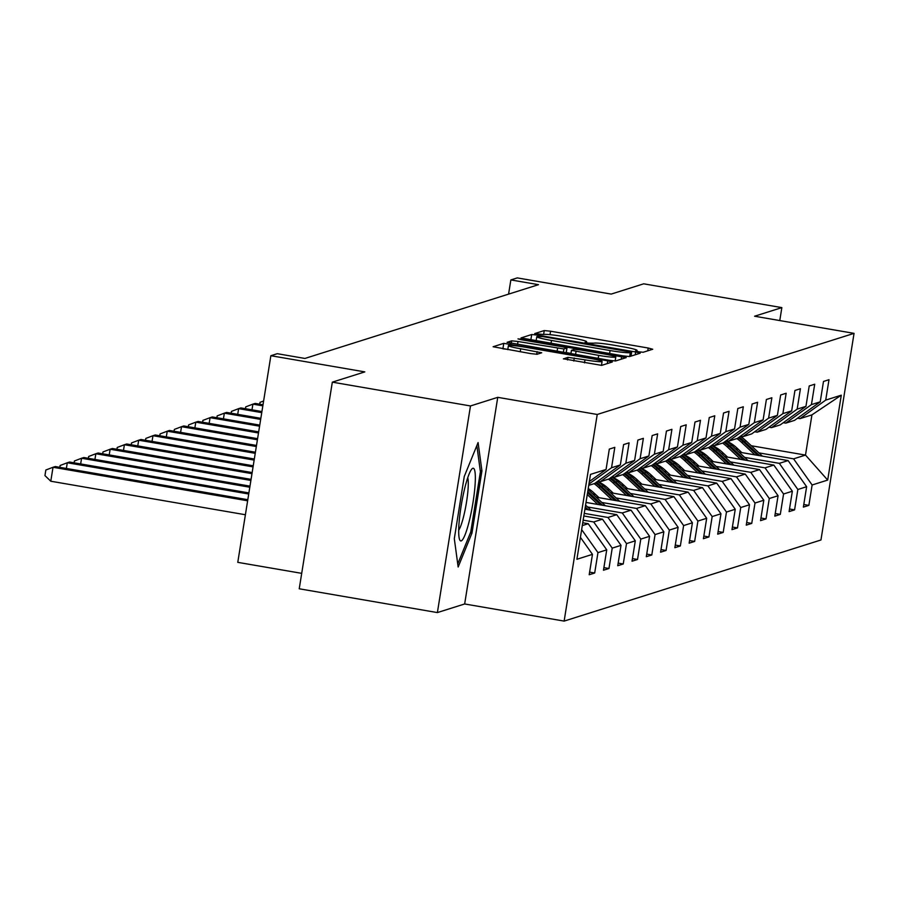 <?xml version="1.0" encoding="UTF-8"?>
<svg xmlns="http://www.w3.org/2000/svg" width="899" height="899" viewBox="0 0 899 899"><rect width="100%" height="100%" fill="white"/><g stroke="black" fill="none" stroke-linecap="round" stroke-linejoin="round"><path stroke-width="1.35" d="M638.762 351.801L643.19 352.262L652.73 349.25L648.201 348.025L550.57 331.214L544.243 330.562L534.703 333.574L543.524 334.495A17.823 1.371 9.1 0 1 563.763 336.574L571.899 337.979A17.823 1.371 9.1 0 1 586.609 341.699A17.823 1.371 9.1 0 1 586.384 341.878L585.092 342.305L588.317 343.115L593.969 343.182A17.823 1.371 9.1 0 1 614.208 345.261L622.344 346.666A17.823 1.371 9.1 0 1 637.065 350.385A17.823 1.371 9.1 0 1 636.829 350.565L635.537 350.992L638.762 351.801M563.415 358.791L601.656 365.376L612.331 361.971L607.735 360.814L503.766 343.339L493.102 346.744L530.781 353.61L537.108 354.262L541.715 352.768L520.712 348.778A14.89 1.146 9.1 0 1 508.407 345.666A14.89 1.146 9.1 0 1 525.51 347.261L589.789 358.33A14.89 1.146 9.1 0 1 602.094 361.454A14.89 1.146 9.1 0 1 584.991 359.847L567.954 357.353L563.392 358.915M779.781 320.572L781.849 307.615L643.695 283.814L611.208 294.085L517.262 277.903L510.857 279.926L538.49 284.68L304.907 358.454L277.274 353.689L270.869 355.712L237.774 562.347L301.704 573.348M470.48 405.955L437.386 612.579L464.659 603.971L497.754 397.336L470.48 405.955L332.327 382.154L364.814 371.894L270.869 355.712M497.754 397.336L597.228 414.473L854.05 333.36L820.956 539.984L564.134 621.097L597.228 414.473M781.849 307.615L754.576 316.223L854.05 333.36M623.277 355.903L629.592 356.555L640.2 353.206L635.672 351.981L538.029 335.17L531.714 334.518L521.038 337.923L623.277 355.903M626.232 357.611L615.624 360.96L609.308 360.308L507.07 342.328L511.677 340.845L518.004 341.496L563.92 348.969L566.999 347.958L562.403 346.8L521.173 339.698L517.959 338.878L522.431 339.305L626.232 357.611M437.386 612.579L299.232 588.789L332.327 382.154M589.609 572.135L594.689 573.011L597.959 552.627L606.735 549.851L603.476 570.236L608.971 568.505L612.23 548.12L621.018 545.345L617.748 565.729L623.243 563.988L626.513 543.603L635.301 540.838L632.031 561.212L637.526 559.481L640.785 539.097L649.572 536.321L646.314 556.706L651.797 554.975L655.068 534.59L663.855 531.815L660.585 552.2L666.08 550.469L669.339 530.084L678.127 527.308L674.868 547.693L680.352 545.951L683.622 525.567L692.41 522.791L689.14 543.176L694.635 541.445L697.905 521.06L706.681 518.285L703.423 538.67L708.918 536.939L712.177 516.554L720.964 513.779L717.694 534.163L723.189 532.422L726.459 512.037L735.247 509.272L731.977 529.646L737.472 527.915L740.731 507.53L749.519 504.755L746.26 525.14L751.744 523.409L755.014 503.024L763.802 500.249L760.532 520.633L766.027 518.903L769.286 498.518L778.073 495.742L774.814 516.127L780.298 514.385L783.568 494.001L792.356 491.225L789.086 511.61L794.581 509.879L797.851 489.494L806.628 486.719L803.369 507.103L808.864 505.373L812.123 484.988L827.687 480.077L841.284 395.189L811.932 414.877L800.043 418.631L797.548 418.204M594.689 573.011L589.193 574.742L592.463 554.357L576.9 559.279L590.497 474.391L606.061 469.48L609.32 449.095L614.815 447.354L611.545 467.738L620.332 464.963L623.603 444.578L629.098 442.847L625.828 463.232L634.615 460.457L637.874 440.072L643.369 438.341L640.11 458.726L648.887 455.95L652.157 435.566L657.652 433.835L654.382 454.209L663.17 451.433L666.44 431.059L671.924 429.317L668.665 449.702L677.453 446.927L680.712 426.542L686.207 424.811L682.937 445.196L691.724 442.42L694.994 422.036L700.478 420.305L697.219 440.69L706.007 437.914L709.266 417.529L714.761 415.788L711.491 436.172L720.279 433.397L723.549 413.012L729.044 411.281L725.774 431.666L734.562 428.89L737.821 408.506L743.316 406.775L740.057 427.16L748.833 424.384L752.103 403.999L757.599 402.269L754.328 422.642L763.116 419.878L766.386 399.493L771.87 397.751L768.611 418.136L777.399 415.36L780.658 394.976L786.153 393.245L782.883 413.63L791.671 410.854L794.941 390.469L800.425 388.739L797.166 409.124L805.954 406.348L809.212 385.963L814.708 384.221L811.437 404.606L820.225 401.831L823.495 381.457L828.99 379.715L825.72 400.1L841.284 395.189M582.305 525.578L588.216 523.701L582.754 522.769M620.332 464.963L594.655 483.493L588.744 485.359M581.653 529.623L597.959 552.627M588.216 523.701L606.735 549.851M611.545 467.738L588.957 484.044M583.833 515.981L602.487 519.195L593.7 521.971L583.17 520.161M597.655 481.336L600.15 481.763L608.926 478.987L634.615 460.457M593.7 521.971L612.23 548.12M602.487 519.195L621.018 545.345M625.828 463.232L600.15 481.763M584.923 509.205L616.77 514.689L607.982 517.464L584.249 513.374M611.927 476.83L614.422 477.257L623.209 474.481L648.887 455.95M607.982 517.464L626.513 543.603M616.77 514.689L635.301 540.838M640.11 458.726L614.422 477.257M586.013 502.417L631.042 510.183L622.265 512.958L587.575 506.98M626.21 472.312L628.704 472.739L637.492 469.963L663.17 451.433M622.265 512.958L640.785 539.097M631.042 510.183L649.572 536.321M654.382 454.209L628.704 472.739M596.228 497.214L645.325 505.665L636.537 508.441L601.858 502.474M640.481 467.806L642.976 468.233L651.764 465.457L677.453 446.927M636.537 508.441L655.068 534.59M645.325 505.665L663.855 531.815M668.665 449.702L642.976 468.233M610.511 492.708L659.608 501.159L650.82 503.934L616.13 497.956M595.531 494.416L592.711 493.922M588.969 488.989L588.182 488.854M654.764 463.3L657.259 463.727L666.047 460.951L691.724 442.42M650.82 503.934L669.339 530.084M659.608 501.159L678.127 527.308M682.937 445.196L657.259 463.727M624.783 488.191L673.879 496.653L665.091 499.428L630.413 493.45M609.803 489.899L606.994 489.416M603.24 484.482L601.206 484.134M669.047 458.782L671.531 459.22L680.318 456.445L706.007 437.914M665.091 499.428L683.622 525.567M673.879 496.653L692.41 522.791M697.219 440.69L671.531 459.22M639.065 483.684L688.162 492.135L679.374 494.911L644.684 488.944M624.086 485.393L621.265 484.909M617.523 479.976L615.489 479.628M683.319 454.276L685.813 454.703L694.601 451.927L720.279 433.397M679.374 494.911L697.905 521.06M688.162 492.135L706.681 518.285M711.491 436.172L685.813 454.703M653.337 479.178L702.434 487.629L693.646 490.404L658.967 484.437M638.369 480.886L635.548 480.403M631.806 475.47L629.761 475.11M697.602 449.77L700.096 450.197L708.873 447.421L734.562 428.89M693.646 490.404L712.177 516.554M702.434 487.629L720.964 513.779M725.774 431.666L700.096 450.197M667.62 474.661L716.717 483.123L707.929 485.898L673.25 479.92M652.64 476.369L649.82 475.886M646.078 470.952L644.044 470.604M711.873 445.263L714.368 445.69L723.156 442.915L748.833 424.384M707.929 485.898L726.459 512.037M716.717 483.123L735.247 509.272M740.057 427.16L714.368 445.69M681.891 470.155L730.988 478.616L722.212 481.392L687.521 475.414M666.923 471.863L664.103 471.379M660.36 466.446L658.315 466.098M726.156 440.746L728.651 441.173L737.438 438.409L763.116 419.878M722.212 481.392L740.731 507.53M730.988 478.616L749.519 504.755M754.328 422.642L728.651 441.173M696.174 465.648L745.271 474.099L736.483 476.875L701.804 470.907M681.195 467.356L678.385 466.873M674.632 461.94L672.598 461.58M740.428 436.24L742.922 436.667L751.71 433.891L777.399 415.36M736.483 476.875L755.014 503.024M745.271 474.099L763.802 500.249M768.611 418.136L742.922 436.667M710.457 461.142L759.554 469.593L750.766 472.368L716.076 466.39M695.478 462.85L692.657 462.356M688.915 457.422L686.881 457.074M754.711 431.734L757.205 432.161L765.993 429.385L791.671 410.854M750.766 472.368L769.286 498.518M759.554 469.593L778.073 495.742M782.883 413.63L757.205 432.161M724.729 456.625L773.825 465.086L765.038 467.862L730.359 461.884M709.749 458.333L706.94 457.849M703.187 452.916L701.153 452.568M768.993 427.216L771.477 427.654L780.265 424.879L805.954 406.348M765.038 467.862L783.568 494.001M773.825 465.086L792.356 491.225M797.166 409.124L771.477 427.654M739.012 452.118L788.108 460.58L779.321 463.345L744.63 457.377M724.032 453.826L721.212 453.343M717.469 448.41L715.435 448.062M783.265 422.71L785.76 423.137L794.547 420.361L820.225 401.831M779.321 463.345L797.851 489.494M788.108 460.58L806.628 486.719M811.437 404.606L785.76 423.137M751.294 445.747L805.493 455.085L793.592 458.838L758.913 452.871M738.315 449.32L735.494 448.837M727.134 441.589L727.954 441.724M793.592 458.838L812.123 484.988M811.932 414.877L805.493 455.085L827.687 480.077M825.72 400.1L800.043 418.631M464.659 603.971L564.134 621.097M510.857 279.926L508.576 294.13M580.417 537.355L592.463 554.357M606.061 469.48L589.351 481.527M803.785 504.496L808.864 505.373M789.502 509.003L794.581 509.879M775.23 513.52L780.298 514.385M760.947 518.026L766.027 518.903M746.676 522.533L751.744 523.409M732.393 527.039L737.472 527.915M718.121 531.556L723.189 532.422M703.838 536.062L708.918 536.939M689.555 540.569L694.635 541.445M675.284 545.075L680.352 545.951M661.001 549.592L666.08 550.469M646.729 554.099L651.797 554.975M632.447 558.605L637.526 559.481M618.175 563.122L623.243 563.988M603.892 567.629L608.971 568.505M454.31 538.692L458.153 567.011L471.964 533.107L481.931 470.885L478.088 442.555L464.266 476.459L454.31 538.692M480.246 470.593L481.931 470.885M470.413 532.849L471.964 533.107M536.164 340.597L531.309 340.058M631.615 352.206L542.738 336.597L537.018 336.552A17.823 1.371 9.1 0 0 536.782 336.72A17.823 1.371 9.1 0 0 551.492 340.451L610.084 350.543A17.823 1.371 9.1 0 0 630.311 352.622L631.615 352.206L630.986 356.116M566.258 352.588L570.944 353.397M598.689 355.397A14.89 1.146 9.1 0 0 615.793 356.993A14.89 1.146 9.1 0 0 603.487 353.88L580.844 349.969L574.528 349.329L571.438 350.329L598.689 355.397L598.206 358.398M507.811 349.351L503.361 348.879M762.431 456.153L746.058 440.858A43.399 42.77 -107.5 0 0 740.315 436.33M754.924 454.86L741.484 442.297A43.399 42.77 -107.5 0 0 736.899 438.566M741.821 452.602L736.573 447.691A36.016 35.499 -107.5 0 0 726.077 440.87A43.399 42.77 -107.5 0 1 731.775 445.365L748.148 460.659M759.576 455.658L744.316 441.409A43.399 42.77 -107.5 0 0 739.079 437.217M738.293 437.779A43.399 42.77 72.5 0 1 743.226 441.746L757.778 455.355M259.721 404.19L260.013 402.359L263.621 400.988M461.198 540.895A36.87 5.563 99.8 0 0 472.964 502.721A36.87 5.563 99.8 0 0 472.829 468.3A36.87 5.563 99.8 0 0 471.604 469.3A36.87 5.563 99.8 0 0 461.535 503.654A36.87 5.563 99.8 0 0 459.535 539.389A36.87 5.563 99.8 0 0 461.198 540.895M458.704 530.185A27.914 4.214 99.8 0 0 466.132 504.44A27.914 4.214 99.8 0 0 467.738 477.706M476.852 445.601L480.403 471.75L470.739 532.039L457.737 563.954M740.641 459.367L727.201 446.814A43.399 42.77 -107.5 0 0 722.627 443.083M727.549 457.108L722.29 452.197A36.016 35.499 -107.5 0 0 711.806 445.376M745.293 460.176L730.044 445.915A43.399 42.77 -107.5 0 0 724.796 441.724M724.021 442.286A43.399 42.77 72.5 0 1 728.943 446.264L743.495 459.861M263.014 404.764L255.192 403.415L252.9 404.134L262.845 405.842M245.438 408.697L245.742 406.865L252.9 404.134L251.99 409.832M733.876 465.176L717.503 449.871A43.399 42.77 -107.5 0 0 711.761 445.342M726.37 463.873L712.929 451.32A43.399 42.77 -107.5 0 0 708.345 447.59M713.267 461.625L708.007 456.714A36.016 35.499 -107.5 0 0 697.523 449.882M731.022 464.682L715.761 450.421A43.399 42.77 -107.5 0 0 710.525 446.23M709.738 446.803A43.399 42.77 72.5 0 1 714.66 450.77L729.224 464.367M261.935 411.54L240.921 407.921L238.628 408.64L261.755 412.63M231.167 413.214L231.459 411.382L238.628 408.64L237.718 414.338M719.593 469.683L703.22 454.377A43.399 42.77 -107.5 0 0 697.478 449.86M712.087 468.39L698.647 455.827A43.399 42.77 -107.5 0 0 694.073 452.096M698.995 466.132L693.736 461.221A36.016 35.499 -107.5 0 0 683.251 454.4M716.739 469.188L701.49 454.928A43.399 42.77 -107.5 0 0 696.242 450.747M695.466 451.309A43.399 42.77 72.5 0 1 700.388 455.276L714.941 468.873M260.845 418.327L226.638 412.427L224.345 413.158L260.665 419.406M216.884 417.72L217.176 415.889L224.345 413.158L223.435 418.844M705.322 474.189L688.949 458.895A43.399 42.77 -107.5 0 0 683.195 454.366M697.815 472.896L684.364 460.333A43.399 42.77 -107.5 0 0 679.79 456.613M684.712 470.638L679.453 465.727A36.016 35.499 -107.5 0 0 668.968 458.906M702.467 473.694L687.207 459.445A43.399 42.77 -107.5 0 0 681.97 455.254M681.184 455.815A43.399 42.77 72.5 0 1 686.106 459.782L700.658 473.391M259.755 425.103L212.355 416.945L210.074 417.664L259.586 426.193M202.612 422.227L202.904 420.395L210.074 417.664L209.164 423.362M691.039 478.695L674.666 463.401A43.399 42.77 -107.5 0 0 668.923 458.872M683.532 477.403L670.092 464.85A43.399 42.77 -107.5 0 0 665.518 461.12M670.44 475.155L665.181 470.233A36.016 35.499 -107.5 0 0 654.686 463.412M688.184 478.212L672.924 463.951A43.399 42.77 -107.5 0 0 667.687 459.76M666.912 460.322A43.399 42.77 72.5 0 1 671.834 464.3L686.386 477.897M258.676 431.88L198.083 421.451L195.791 422.17L258.496 432.97M188.329 426.733L188.621 424.901L195.791 422.17L194.881 427.868M676.756 483.213L660.394 467.907A43.399 42.77 -107.5 0 0 654.641 463.378M669.249 481.92L655.809 469.357A43.399 42.77 -107.5 0 0 651.236 465.626M656.158 479.661L650.898 474.751A36.016 35.499 -107.5 0 0 640.414 467.918M673.913 482.718L658.652 468.458A43.399 42.77 -107.5 0 0 653.416 464.277M652.629 464.839A43.399 42.77 72.5 0 1 657.551 468.806L672.104 482.403M257.586 438.667L183.801 425.957L181.519 426.677L257.406 439.757M174.058 431.25L174.35 429.419L181.519 426.677L180.598 432.374M662.484 487.719L646.111 472.424A43.399 42.77 -107.5 0 0 640.369 467.896M654.978 486.426L641.538 473.863A43.399 42.77 -107.5 0 0 636.953 470.132M641.875 484.168L636.627 479.257A36.016 35.499 -107.5 0 0 626.131 472.436M659.63 487.224L644.369 472.964A43.399 42.77 -107.5 0 0 639.133 468.784M638.346 469.345A43.399 42.77 72.5 0 1 643.279 473.312L657.832 486.921M256.496 445.443L169.529 430.464L167.236 431.194L256.327 446.533M159.775 435.757L160.067 433.925L167.236 431.194L166.326 436.88M648.201 492.225L631.828 476.931A43.399 42.77 -107.5 0 0 626.086 472.402M640.695 490.933L627.255 478.369A43.399 42.77 -107.5 0 0 622.681 474.65M627.603 488.674L622.344 483.763A36.016 35.499 -107.5 0 0 611.859 476.942M645.347 491.731L630.098 477.481A43.399 42.77 -107.5 0 0 624.85 473.29M624.075 473.852A43.399 42.77 72.5 0 1 628.997 477.83L643.549 491.427M255.417 452.231L155.246 434.981L152.965 435.7L255.237 453.321M145.492 440.263L145.795 438.431L152.965 435.7L152.043 441.398M633.93 496.731L617.557 481.437A43.399 42.77 -107.5 0 0 611.814 476.908M626.423 495.439L612.983 482.887A43.399 42.77 -107.5 0 0 608.398 479.156M613.32 493.191L608.061 488.281A36.016 35.499 -107.5 0 0 597.577 481.448M631.076 496.248L615.815 481.988A43.399 42.77 -107.5 0 0 610.578 477.796M609.792 478.369A43.399 42.77 72.5 0 1 614.714 482.336L629.278 495.933M254.327 459.007L140.974 439.487L138.682 440.207L254.159 460.097M131.22 444.78L131.512 442.949L138.682 440.207L137.772 445.904M619.647 501.249L603.274 485.943A43.399 42.77 -107.5 0 0 597.532 481.426M612.14 499.956L598.7 487.393A43.399 42.77 -107.5 0 0 594.127 483.662M599.049 497.698L593.789 492.787A36.016 35.499 -107.5 0 0 588.238 488.528M616.793 500.754L601.543 486.494A43.399 42.77 -107.5 0 0 596.295 482.313M595.52 482.875A43.399 42.77 72.5 0 1 600.442 486.842L614.995 500.44M253.237 465.794L126.692 443.994L124.399 444.724L253.069 466.884M116.937 449.286L117.23 447.455L124.399 444.724L123.489 450.41M605.375 505.755L589.002 490.461A43.399 42.77 -107.5 0 0 588.058 489.607M597.869 504.463L587.272 494.562M602.521 505.26L587.766 491.472M587.575 492.674L600.712 504.957M252.158 472.571L112.409 448.5L110.127 449.23L251.978 473.661M102.666 453.793L102.958 451.961L110.127 449.23L109.217 454.928M591.092 510.261L585.575 505.114M588.238 509.778L585.271 507.002M585.08 508.193L586.44 509.463M251.068 479.358L98.137 453.017L95.845 453.737L250.9 480.437M88.383 458.299L88.675 456.467L95.845 453.737L94.934 459.434M249.978 486.134L83.854 457.524L81.573 458.243L249.81 487.224M74.111 462.816L74.403 460.985L81.573 458.243L80.652 463.94M248.899 492.922L69.583 462.03L67.29 462.76L248.72 494.001M59.828 467.323L60.121 465.491L67.29 462.76L66.38 468.446M247.809 499.698L55.3 466.547L53.019 467.266L50.782 481.223L245.405 514.745M50.782 481.223L44.95 475.582L45.849 469.997L53.019 467.266L247.641 500.788M636.694 351.397L636.829 350.565M586.249 342.71L586.384 341.878M543.614 334.473L544.243 330.562M550.008 334.664L550.57 331.214M647.752 350.812L648.201 348.025M530.837 339.979L531.714 334.518M537.849 336.282L538.029 335.17M635.222 354.779L635.672 351.981M551.02 343.452L551.492 340.451M609.601 353.543L610.084 350.543M629.682 356.521L630.311 352.622M511.261 343.429L511.677 340.845M517.521 344.508L518.004 341.496M557.11 351.329L557.594 348.318M563.37 352.397L563.92 348.969M566.145 352.88L566.932 348.014M522.341 339.901L522.431 339.305M621.254 359.184L621.703 356.397M570.966 353.712L571.494 350.408M575.562 354.498L576.034 351.498M567.539 359.937L567.954 357.353M573.798 361.016L574.27 358.004M584.507 362.859L584.991 359.847M520.229 351.79L520.712 348.778M536.692 354.296L537.119 351.61M502.901 348.801L503.766 343.339M509.868 345.407L510.093 343.991M607.286 363.601L607.735 360.814M744.316 441.409L746.058 440.858M741.484 442.297L743.226 441.746M730.044 445.915L731.775 445.365M727.201 446.814L728.943 446.264M715.761 450.421L717.503 449.871M712.929 451.32L714.66 450.77M701.49 454.928L703.22 454.377M698.647 455.827L700.388 455.276M687.207 459.445L688.949 458.895M684.364 460.333L686.106 459.782M672.924 463.951L674.666 463.401M670.092 464.85L671.834 464.3M658.652 468.458L660.394 467.907M655.809 469.357L657.551 468.806M644.369 472.964L646.111 472.424M641.538 473.863L643.279 473.312M630.098 477.481L631.828 476.931M627.255 478.369L628.997 477.83M615.815 481.988L617.557 481.437M612.983 482.887L614.714 482.336M601.543 486.494L603.274 485.943M598.7 487.393L600.442 486.842M587.867 490.809L589.002 490.461M636.897 351.442L637.065 350.385M586.451 342.755L586.609 341.699M631.042 356.094L631.671 352.172M536.107 340.89L536.782 336.72M566.213 352.891L566.999 347.958M615.152 361.005L615.793 356.993M570.899 353.7L571.438 350.329M601.465 365.41L602.094 361.454M507.766 349.644L508.407 345.666"/></g></svg>
